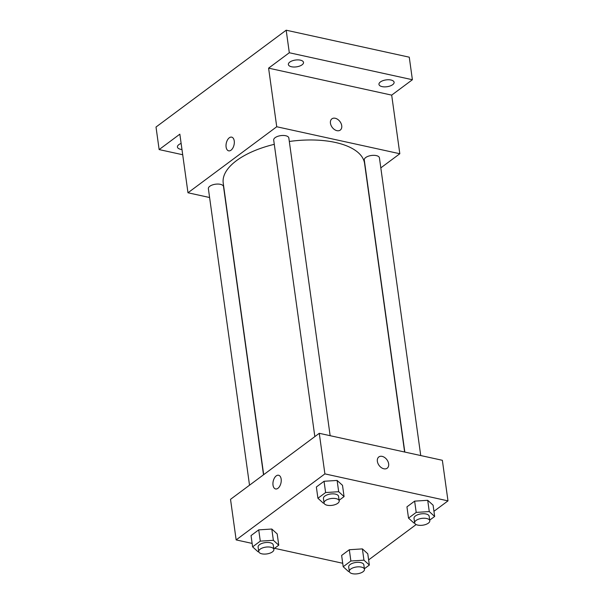 <?xml version="1.0" encoding="UTF-8"?>
<svg xmlns="http://www.w3.org/2000/svg" width="604" height="604" viewBox="0 0 604 604"><rect width="100%" height="100%" fill="white"/><g stroke="black" fill="none" stroke-linecap="round" stroke-linejoin="round"><path stroke-width="0.91" d="M182.702 154.745L159.139 149.581L156.013 127.036L286.183 30.2L409.263 57.184L412.396 79.728L391.686 95.13L268.599 68.146L289.308 52.744L286.183 30.2M159.139 149.581L179.849 134.171L187.98 192.774L276.73 126.749L268.599 68.146M234.239 140.958A7.006 3.971 102.4 0 1 232.865 147.995A7.006 3.971 102.4 0 1 228.667 150.834A7.006 3.971 102.4 0 1 226.289 143.133A7.006 3.971 102.4 0 1 231.672 137.138A7.006 3.971 102.4 0 1 234.239 140.958M289.784 62.106A7.648 3.443 -7.9 0 1 298.044 59.894A7.648 3.443 -7.9 0 1 303.51 62.408A7.648 3.443 -7.9 0 1 302.091 64.802A7.648 3.443 -7.9 0 1 293.831 67.021A7.648 3.443 -7.9 0 1 288.365 64.507A7.648 3.443 -7.9 0 1 289.784 62.106M380.377 81.97A7.648 3.443 -7.9 0 1 388.636 79.751A7.648 3.443 -7.9 0 1 394.102 82.265A7.648 3.443 -7.9 0 1 392.683 84.666A7.648 3.443 -7.9 0 1 384.423 86.878A7.648 3.443 -7.9 0 1 378.957 84.371A7.648 3.443 -7.9 0 1 380.377 81.97M289.308 52.744L412.396 79.728M276.73 126.749L399.818 153.741L391.686 95.13M399.818 153.741L380.822 167.874M181.978 149.498A7.648 3.443 -7.9 0 1 177.433 147.036A7.648 3.443 -7.9 0 1 178.852 144.635A7.648 3.443 -7.9 0 1 181.132 143.435M404.62 452.019L364.574 163.45A71.355 32.11 172.1 0 0 335.318 142.446A71.355 32.11 172.1 0 0 289.324 141.472M274.284 144.326A71.355 32.11 172.1 0 0 223.223 183.065L263.684 474.661M209.603 197.516L187.98 192.774M330.146 435.695L288.833 137.976A7.648 3.443 172.1 0 0 285.7 135.726A7.648 3.443 172.1 0 0 277.598 136.398A7.648 3.443 172.1 0 0 273.695 140.083L314.835 436.601M263.51 474.789L223.518 186.576A7.648 3.443 172.1 0 0 220.384 184.326A7.648 3.443 172.1 0 0 212.276 184.99A7.648 3.443 172.1 0 0 208.372 188.674L249.52 485.201M404.816 452.064L364.28 159.939A7.648 3.443 -7.9 0 1 371.385 155.485A7.648 3.443 -7.9 0 1 379.425 157.84L420.739 455.552M336.941 130.668A7.006 4.84 -126.6 0 1 331.045 125.338A7.006 4.84 -126.6 0 1 331.898 118.845A7.006 4.84 -126.6 0 1 339.969 121.578A7.006 4.84 -126.6 0 1 340.271 130.087A7.006 4.84 -126.6 0 1 336.941 130.668M331.898 118.845A7.006 4.84 -126.6 0 1 339.961 121.578A7.006 4.84 -126.6 0 1 340.263 130.094M228.667 150.834A7.006 3.971 102.4 0 1 226.296 143.14A7.006 3.971 102.4 0 1 231.672 137.138M252.125 543.404L236.149 539.908L230.524 499.334L319.267 433.31L442.354 460.293L447.987 500.867L433.944 511.309M236.149 539.908L324.899 473.883L319.267 433.31M281.154 479.07A7.006 3.971 102.4 0 1 279.78 486.107A7.006 3.971 102.4 0 1 275.583 488.946A7.006 3.971 102.4 0 1 273.204 481.245A7.006 3.971 102.4 0 1 278.587 475.25A7.006 3.971 102.4 0 1 281.154 479.07M341.63 555.446L349.316 549.731L362.392 548.893L367.776 553.777L362.392 548.893L349.316 549.731L341.63 555.446L343.193 566.718L350.879 561.003L363.955 560.165L369.346 565.05L364.386 568.741M316.36 486.99L324.046 481.275L337.115 480.437L342.506 485.322L337.115 480.437L324.046 481.275L316.36 486.99L317.923 498.262L325.609 492.547L338.678 491.709L344.069 496.594L339.108 500.286M342.717 563.268L274.541 548.319M416.148 524.551L368.629 559.9M324.899 473.883L447.987 500.867M251.037 535.589L258.723 529.867L271.8 529.036L277.191 533.913L271.8 529.036L258.723 529.867L251.037 535.589L252.6 546.854L260.286 541.139L273.363 540.308L278.754 545.186L273.793 548.877M406.945 506.854L414.631 501.139L427.707 500.301L433.098 505.186L427.707 500.301L414.631 501.139L406.945 506.854L408.515 518.126L416.201 512.403L429.27 511.573L434.661 516.458L429.701 520.142M383.865 468.779A7.006 4.84 -126.6 0 1 377.961 463.449A7.006 4.84 -126.6 0 1 378.821 456.956A7.006 4.84 -126.6 0 1 386.885 459.689A7.006 4.84 -126.6 0 1 387.187 468.198A7.006 4.84 -126.6 0 1 383.865 468.779M378.814 456.956A7.006 4.84 -126.6 0 1 386.885 459.689A7.006 4.84 -126.6 0 1 387.187 468.198M275.583 488.946A7.006 3.971 102.4 0 1 273.212 481.252A7.006 3.971 102.4 0 1 278.587 475.25M414.661 522.958L413.899 523.004L408.515 518.126M429.784 520.746L429.157 516.239A7.648 3.443 172.1 0 0 426.024 513.989A7.648 3.443 172.1 0 0 417.923 514.661A7.648 3.443 172.1 0 0 414.012 518.338L414.638 522.845A7.648 3.443 172.1 0 0 422.687 525.208A7.648 3.443 172.1 0 0 429.784 520.746A7.648 3.443 172.1 0 0 426.651 518.496A7.648 3.443 172.1 0 0 418.549 519.168A7.648 3.443 172.1 0 0 414.638 522.845M416.201 512.403L414.631 501.139M429.27 511.573L427.707 500.301M434.661 516.458L433.098 505.186M349.339 571.55L348.584 571.603L343.193 566.718M364.469 569.338L363.842 564.831A7.648 3.443 172.1 0 0 360.709 562.581A7.648 3.443 172.1 0 0 352.6 563.253A7.648 3.443 172.1 0 0 348.697 566.937L349.323 571.444A7.648 3.443 172.1 0 0 357.364 573.8A7.648 3.443 172.1 0 0 364.469 569.338A7.648 3.443 172.1 0 0 361.328 567.088A7.648 3.443 172.1 0 0 353.227 567.76A7.648 3.443 172.1 0 0 349.323 571.444M350.879 561.003L349.316 549.731M363.955 560.165L362.392 548.893M369.346 565.05L367.776 553.777M324.069 503.094L323.306 503.147L317.923 498.262M339.191 500.882L338.565 496.375A7.648 3.443 172.1 0 0 335.431 494.125A7.648 3.443 172.1 0 0 327.33 494.797A7.648 3.443 172.1 0 0 323.419 498.481L324.046 502.989A7.648 3.443 172.1 0 0 332.094 505.344A7.648 3.443 172.1 0 0 339.191 500.882A7.648 3.443 172.1 0 0 336.058 498.632A7.648 3.443 172.1 0 0 327.957 499.304A7.648 3.443 172.1 0 0 324.046 502.989M325.609 492.547L324.046 481.275M338.678 491.709L337.115 480.437M344.069 496.594L342.506 485.322M258.746 551.694L257.991 551.739L252.6 546.854M273.876 549.481L273.25 544.974A7.648 3.443 172.1 0 0 270.116 542.724A7.648 3.443 172.1 0 0 262.008 543.389A7.648 3.443 172.1 0 0 258.104 547.073L258.731 551.58A7.648 3.443 172.1 0 0 266.772 553.936A7.648 3.443 172.1 0 0 273.876 549.481A7.648 3.443 172.1 0 0 270.743 547.232A7.648 3.443 172.1 0 0 262.634 547.896A7.648 3.443 172.1 0 0 258.731 551.58M260.286 541.139L258.723 529.867M273.363 540.308L271.8 529.036M278.754 545.186L277.191 533.913"/></g></svg>
